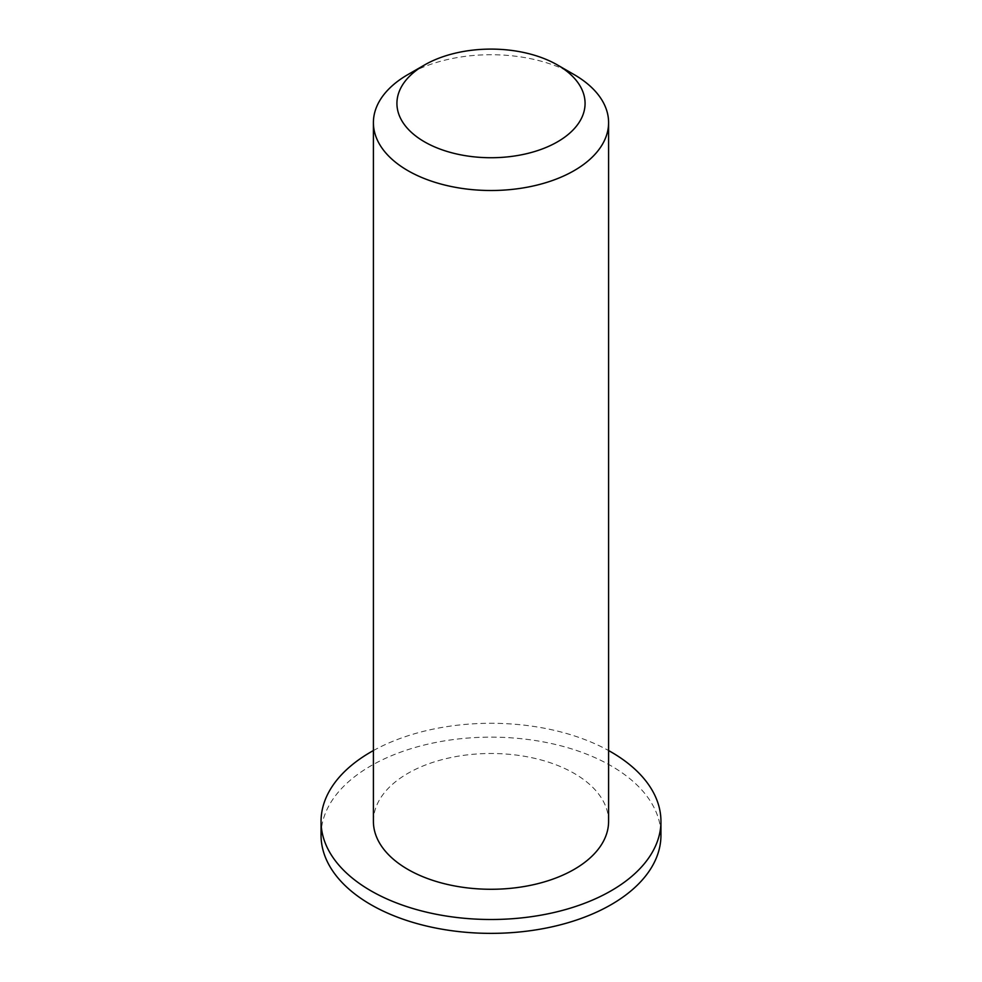 <?xml version="1.0" encoding="UTF-8"?>
<svg xmlns="http://www.w3.org/2000/svg" width="982" height="982" viewBox="0 0 982 982"><rect width="100%" height="100%" fill="white"/><g stroke="black" fill="none" stroke-linecap="round" stroke-linejoin="round"><path stroke-width="0.74" stroke-dasharray="4.91 3.68" d="M574.151 74.607A117.594 67.893 0 0 0 407.849 74.607M373.406 821.382A117.594 67.893 180 0 1 491 753.489A117.594 67.893 180 0 1 608.595 821.382M373.406 750.555A169.947 98.114 180 0 1 608.595 750.555M321.053 835.252A169.947 98.114 180 0 1 491 737.138A169.947 98.114 180 0 1 660.947 835.252"/><path stroke-width="1.47" d="M424.482 141.825A94.076 54.317 180 0 1 424.482 65.008A94.076 54.317 180 0 1 557.518 65.008A94.076 54.317 180 0 1 557.518 141.825A94.076 54.317 180 0 1 424.482 141.825M424.482 65.008L407.849 74.607A117.594 67.893 0 0 0 373.406 122.615A117.594 67.893 0 0 0 407.849 170.623A117.594 67.893 0 0 0 536 185.34A117.594 67.893 0 0 0 608.595 122.615A117.594 67.893 0 0 0 574.151 74.607L557.518 65.008M608.595 122.615L608.595 821.382A117.594 67.893 180 0 1 536 884.107A117.594 67.893 180 0 1 407.849 869.389A117.594 67.893 180 0 1 373.406 821.382L373.406 122.615M608.595 750.555A169.947 98.114 180 0 1 660.947 821.382A169.947 98.114 180 0 1 556.033 912.033A169.947 98.114 180 0 1 370.828 890.76A169.947 98.114 180 0 1 321.053 821.382A169.947 98.114 180 0 1 373.406 750.555M660.947 821.382L660.947 835.252A169.947 98.114 180 0 1 556.033 925.903A169.947 98.114 180 0 1 370.828 904.631A169.947 98.114 180 0 1 321.053 835.252L321.053 821.382"/></g></svg>
